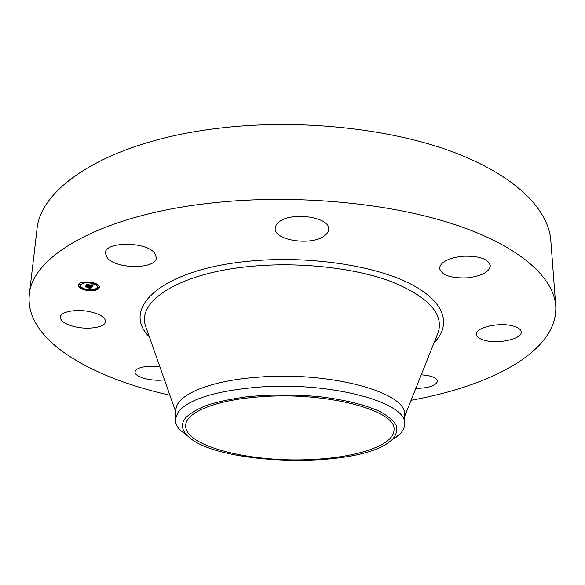 <?xml version="1.0" encoding="UTF-8"?>
<svg xmlns="http://www.w3.org/2000/svg" width="585" height="585" viewBox="0 0 585 585"><rect width="100%" height="100%" fill="white"/><g stroke="black" fill="none" stroke-linecap="round" stroke-linejoin="round"><path stroke-width="0.88" d="M107.289 257.934L105.329 253.027C104.912 241.269 146.762 241.451 154.74 253.268L156.334 257.641C156.59 269.29 116.452 269.495 107.289 257.934M169.899 395.233C90.492 377.5 24.738 340.082 29.287 294.855L36.935 229.868C39.736 187.624 107.772 141.599 217.159 128.422C296.485 118.543 387.628 127.918 451.291 151.339C515.027 174.878 548.569 209.284 550.829 240.632L555.75 305.882C558.404 351.256 491.137 385.888 411.065 400.286M29.287 294.855C31.531 256.544 100.774 214.636 213.306 202.812C294.877 193.949 388.806 202.768 454.172 224.333C519.612 246.007 553.717 277.444 555.75 305.882M188.026 436.278L180.443 430.348C176.889 426.699 175.207 422.955 175.39 419.101L175.961 409.807C175.961 394.999 209.891 380.367 259.506 377.076C331.761 371.307 407.606 393.061 404.396 414.589L404.571 423.898C404.601 427.759 402.758 431.43 399.05 434.926L394.546 438.487M175.39 419.101L178.476 411.599C189.35 398.89 216.245 390.714 259.184 387.073C331.702 381.449 407.811 402.816 404.571 423.898M388.579 442.574C352.411 469.521 213.576 464.782 187.017 435.291C181.504 429.595 180.992 423.825 185.489 417.968C190.052 413.332 197.262 409.069 207.119 405.193C218.38 401.654 231.572 398.853 246.709 396.805C271.038 394.363 295.871 394.385 321.223 396.886C345.808 400.023 365.391 404.915 379.957 411.547C388.155 416.052 393.639 420.739 396.411 425.609C397.61 430.458 396.235 435.123 392.279 439.591L388.579 442.574M262.095 396.667C327.761 391.716 396.901 410.758 393.99 429.734C394.451 445.075 357.537 457.324 313.297 459.408C252.939 463.108 183.968 446.633 185.716 425.375C185.657 412.286 216.845 399.475 262.095 396.667M462.113 256.267C478.742 255.601 488.139 258.738 490.31 265.685C489.265 272.04 481.66 276.083 467.481 277.824C451.05 278.482 441.733 275.308 439.54 268.296C440.454 262.139 447.978 258.131 462.113 256.267M164.48 379.848L161.943 380.096C149.475 381.149 134.287 376.616 135.047 371.906C135.669 368.959 139.976 367.109 147.968 366.356L159.88 366.788M513.513 326.137C518.39 327.578 520.957 329.516 521.22 331.951C522.339 338.964 497.923 344.331 484.409 340.287C479.334 338.861 476.665 336.872 476.395 334.335C475.108 327.498 499.853 321.882 513.513 326.137M74.939 326.766C65.418 324.39 60.555 321.18 60.343 317.136C60.379 311.461 77.491 308.566 91.311 312.032C100.635 314.467 105.373 317.633 105.519 321.523C105.432 327.264 88.635 330.072 74.939 326.766M421.244 374.831C430.304 375.446 435.671 377.303 437.346 380.389L437.507 381.186C436.052 385.698 428.827 388.104 415.811 388.411M278.818 222.139C290.942 211.287 330.24 216.991 328.624 229.174C328.558 231.602 327.169 233.81 324.448 235.806C311.615 246.146 273.809 240.515 275.169 228.252L276.135 225.079L278.818 222.139M86.105 290.255C81.008 289.114 78.383 287.425 78.229 285.195C79.589 282.219 84.101 281.261 91.757 282.321C96.817 283.484 99.421 285.166 99.56 287.352C98.2 290.343 93.71 291.308 86.105 290.255M86.697 289.429C82.682 288.522 80.62 287.191 80.496 285.443C81.571 283.096 85.117 282.336 91.15 283.177C95.136 284.091 97.19 285.414 97.3 287.14C96.225 289.495 92.693 290.255 86.697 289.429M91.925 286.906L90.799 286.409L92.196 285.992L86.69 285.107L87.253 284.31L92.094 285.553L91.64 284.873L92.43 285.619L92.627 285.144L91.852 284.815L93.432 284.836L91.984 286.928L91.94 286.299M91.552 286.942L90.492 286.474L91.56 286.862M91.311 286.365L91.743 286.036L86.171 285.246L86.799 284.354L86.361 285.173L91.911 286.006L91.297 286.379M90.58 288.88L89.439 288.332L91.077 287.593L88.978 287.176L90.755 287.652L89.783 288.281L90.602 287.666L88.876 287.33L89.249 288.017L87.37 287.644L88.598 287.103L85.593 286.767L86.2 285.911L91.867 287.089L90.58 288.88L90.499 288.215M90.097 288.88L89.066 288.376L90.105 288.793M87.063 287.725L89.103 288.076L87.063 287.725M88.116 287.176L85 286.913L85.856 285.889L85.191 286.84L88.269 287.162L87.867 287.535L88.123 287.133M97.9 288.368L97.432 288.069L98.719 288.193L97.9 288.368M86.229 290.08L85.754 289.78L86.565 289.604L87.041 289.911L86.229 290.08M93.417 290.321L92.949 290.021L93.761 289.853L94.236 290.153L93.417 290.321M79.509 284.741L79.026 284.427L80.328 284.566L79.509 284.741M80.474 287.776L79.991 287.469L81.286 287.608L80.474 287.776M91.626 282.504L92.101 282.811L91.275 282.994L90.799 282.679L91.626 282.504M97.395 284.851L97.87 285.158L96.576 285.034L97.395 284.851M84.32 282.255L84.803 282.57L83.501 282.431L84.32 282.255M88.957 286.752L88.686 287.586M89.227 286.833L88.905 287.286M91.457 287.155L90.638 288.303M88.598 287.103L88.657 286.518M86.339 286.657L86.39 286.109M88.876 287.33L88.927 286.752M88.978 287.176L89.037 286.599M91.077 287.593L91.114 287.206M90.229 288.676L90.265 288.288M90.273 288.697L90.309 288.281M90.317 288.719L90.361 288.266M90.368 288.749L90.412 288.251M93.088 284.836L91.984 286.321M91.984 286.928L92.035 286.35M87.326 285.005L87.384 284.442M92.196 285.992L92.233 285.56M87.048 289.838L92.964 290.094M94.251 289.948C97.315 289.443 99.084 288.485 99.56 287.067M78.28 284.91L80.006 287.323M80.767 287.805L85.776 289.604M90.814 282.518L84.825 282.365M83.611 282.599L80.554 284.858L80.496 285.443M97.3 287.14L96.927 285.305M96.584 284.924L92.137 282.401M98.719 288.193L98.309 287.315L97.49 287.491L97.432 288.069M94.236 290.153L94.192 289.421M80.328 284.566L79.904 283.674L79.085 283.849L79.026 284.427M80.949 286.745L80.05 286.891L79.991 287.469M97.183 284.244L96.576 285.034M84.803 282.57L84.84 281.897M146.733 329.428L145.475 325.867C136.868 300.865 179.946 272.668 251.638 266.299C300.273 261.736 355.219 267.988 391.533 281.656C428.052 296.741 443.664 313.523 438.362 332.002L436.966 335.512M149.336 336.821C120.261 308.587 161.116 269.056 250.373 261.071C307.469 255.586 372.25 265.005 408.63 282.979C445.148 300.997 452.022 324.653 434.055 342.788M90.419 288.778L90.47 288.229M90.47 288.807L90.521 288.229M90.521 288.844L90.58 288.266M436.915 335.629L404.44 416.856M175.822 412.067L146.776 329.552M187.017 435.291L180.443 430.348M392.279 439.591L399.05 434.926M85.812 289.231L85.754 289.78M87.077 289.502L87.041 289.911M92.986 289.648L92.949 290.021M81.33 287.147L81.286 287.608M90.85 282.16L90.799 282.679M97.907 284.719L97.87 285.158M83.538 282.05L83.501 282.431"/></g></svg>
